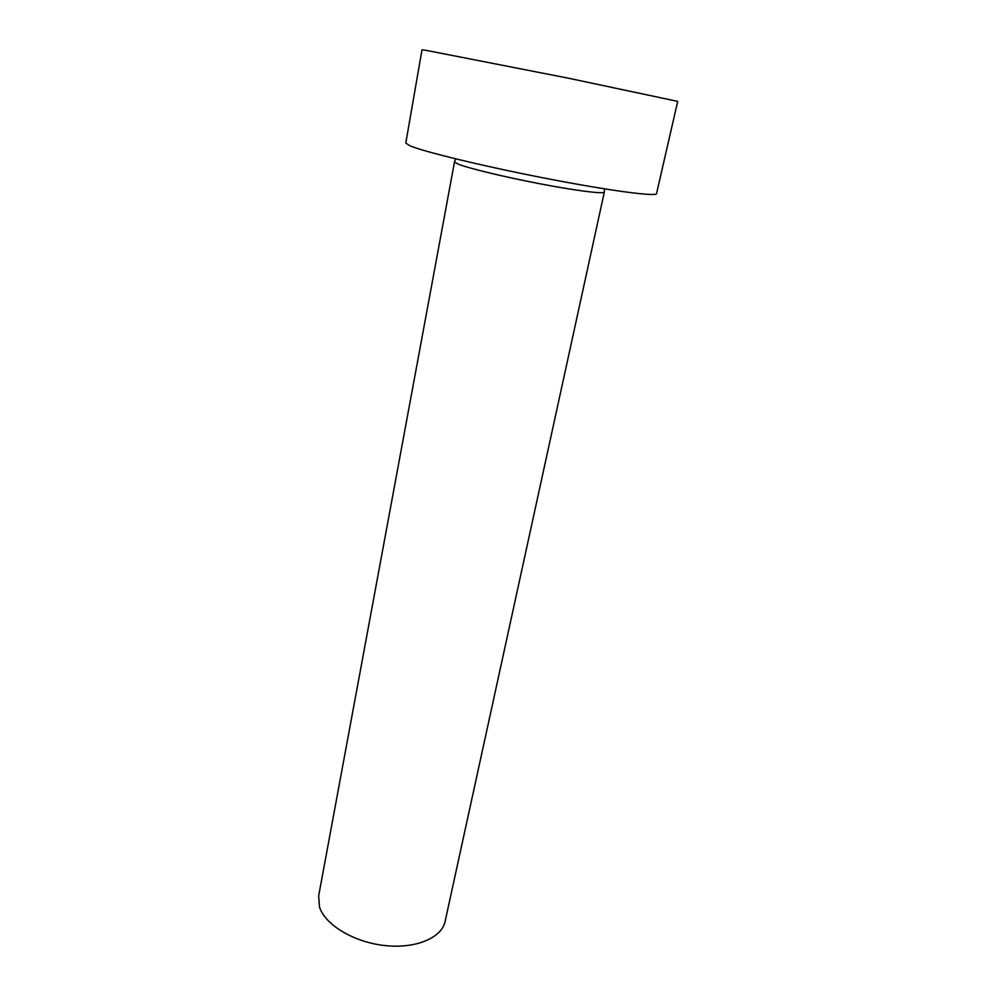 <?xml version="1.0" encoding="UTF-8"?>
<svg xmlns="http://www.w3.org/2000/svg" width="996" height="996" viewBox="0 0 996 996"><rect width="100%" height="100%" fill="white"/><g stroke="black" fill="none" stroke-linecap="round" stroke-linejoin="round"><path stroke-width="1.49" d="M604.323 192.079L445.112 921.449C441.788 937.946 415.519 949.039 384.605 945.528C353.705 942.166 325.032 924.786 319.504 907.02L318.645 895.952L454.512 161.875L457.6 163.892C467.273 167.988 503.827 176.865 540.156 183.824C576.535 190.796 604.211 194.245 604.323 192.079L604.51 188.854M656.538 193.61C656.65 196.897 610.162 190.821 547.601 178.707C485.102 166.631 423.923 151.828 409.866 145.74L405.783 143.051L422.005 49.825L426.549 50.435L568.268 78.174L677.703 101.38L656.538 193.61M455.595 158.825L454.512 161.875"/></g></svg>
